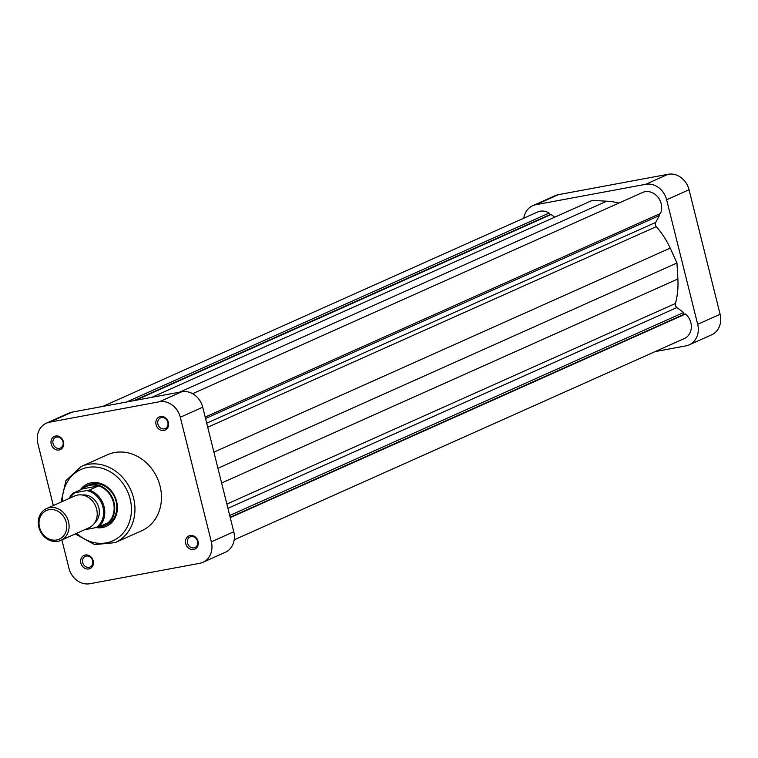 <?xml version="1.0" encoding="UTF-8"?>
<svg xmlns="http://www.w3.org/2000/svg" width="758" height="758" viewBox="0 0 758 758"><rect width="100%" height="100%" fill="white"/><g stroke="black" fill="none" stroke-linecap="round" stroke-linejoin="round"><path stroke-width="1.14" d="M80.234 489.933A23.195 19.916 65.9 0 1 100.435 483.396A23.195 19.916 65.9 0 1 116.628 501.483A23.195 19.916 65.9 0 1 96.342 527.606M98.54 527.075A21.802 18.723 -114.1 0 0 100.719 526.819A21.802 18.723 -114.1 0 0 104.367 525.682L106.452 524.754A21.802 18.723 -114.1 0 0 116.097 501.408A21.802 18.723 -114.1 0 0 88.658 484.959L86.573 485.887A21.802 18.723 -114.1 0 0 81.646 489.298M80.869 563.128A7.239 6.216 65.9 0 1 85.275 554.998A7.239 6.216 65.9 0 1 93.177 560.844A7.239 6.216 65.9 0 1 88.762 568.964A7.239 6.216 65.9 0 1 80.869 563.128M92.637 560.768A5.846 5.022 -114.1 0 0 85.284 556.363A5.846 5.022 -114.1 0 0 82.707 562.616A5.846 5.022 -114.1 0 0 90.06 567.022A5.846 5.022 -114.1 0 0 92.637 560.768M51.203 444.15A7.239 6.216 65.9 0 1 55.618 436.021A7.239 6.216 65.9 0 1 63.511 441.867A7.239 6.216 65.9 0 1 59.096 449.987A7.239 6.216 65.9 0 1 51.203 444.15M62.98 441.791A5.846 5.022 -114.1 0 0 55.628 437.385A5.846 5.022 -114.1 0 0 53.041 443.638A5.846 5.022 -114.1 0 0 60.394 448.044A5.846 5.022 -114.1 0 0 62.98 441.791M156.063 424.66A7.239 6.216 65.9 0 1 160.478 416.54A7.239 6.216 65.9 0 1 168.38 422.377A7.239 6.216 65.9 0 1 163.965 430.506A7.239 6.216 65.9 0 1 156.063 424.66M167.84 422.301A5.846 5.022 -114.1 0 0 160.488 417.895A5.846 5.022 -114.1 0 0 157.91 424.148A5.846 5.022 -114.1 0 0 165.263 428.564A5.846 5.022 -114.1 0 0 167.84 422.301M185.729 543.638A7.239 6.216 65.9 0 1 190.144 535.518A7.239 6.216 65.9 0 1 198.046 541.354A7.239 6.216 65.9 0 1 193.631 549.484A7.239 6.216 65.9 0 1 185.729 543.638M197.506 541.278A5.846 5.022 -114.1 0 0 190.154 536.872A5.846 5.022 -114.1 0 0 187.567 543.126A5.846 5.022 -114.1 0 0 194.92 547.541A5.846 5.022 -114.1 0 0 197.506 541.278M115.14 542.643L141.632 530.799A41.681 35.797 -114.1 0 0 160.071 486.162A41.681 35.797 -114.1 0 0 107.608 454.705L81.106 466.558A41.681 35.797 65.9 0 1 133.569 498.015A41.681 35.797 65.9 0 1 115.14 542.643L94.579 544.595L75.25 533.926M46.39 423.172L68.807 413.148A19.177 16.477 65.9 0 1 72.019 412.144L181.787 391.753A19.177 16.477 65.9 0 1 202.718 407.226L233.767 531.765A19.177 16.477 65.9 0 1 225.278 552.307L202.86 562.332A19.177 16.477 -114.1 0 0 211.34 541.79L180.29 417.26A19.177 16.477 -114.1 0 0 159.36 401.778L49.602 422.178A19.177 16.477 -114.1 0 0 46.39 423.172A19.177 16.477 -114.1 0 0 37.9 443.714L53.316 505.539M202.86 562.332A19.177 16.477 -114.1 0 1 199.638 563.327L89.88 583.726A19.177 16.477 -114.1 0 1 68.95 568.244L61.881 539.904M666.633 199.78A19.177 16.477 -114.1 0 0 645.702 184.298L535.934 204.698A19.177 16.477 -114.1 0 0 532.722 205.693L555.14 195.668A19.177 16.477 65.9 0 1 558.362 194.673L668.12 174.274A19.177 16.477 65.9 0 1 689.05 189.756L666.633 199.78L697.682 324.31A19.177 16.477 -114.1 0 1 689.193 344.852A19.177 16.477 -114.1 0 1 685.981 345.856L655.168 351.579M532.722 205.693A19.177 16.477 -114.1 0 0 523.806 218.171M697.682 324.31L720.1 314.286L689.05 189.756M720.1 314.286A19.177 16.477 65.9 0 1 711.61 334.828L689.193 344.852M56.651 539.98A15.691 13.483 -114.1 0 0 66.221 522.357A15.691 13.483 -114.1 0 0 49.099 509.689A15.691 13.483 -114.1 0 0 39.52 527.312A15.691 13.483 -114.1 0 0 56.651 539.98M49.497 507.642A17.434 14.98 65.9 0 1 68.012 520.016A17.434 14.98 65.9 0 1 60.811 540.388A17.434 14.98 65.9 0 1 57.883 541.297A17.434 14.98 65.9 0 1 39.359 528.932A17.434 14.98 65.9 0 1 46.57 508.552A17.434 14.98 65.9 0 1 49.497 507.642M60.811 540.388L88.932 527.814A17.434 14.98 -114.1 0 0 96.143 507.434A17.434 14.98 -114.1 0 0 77.619 495.069A17.434 14.98 -114.1 0 0 74.701 495.978L46.57 508.552M94.703 522.802A15.691 13.483 -114.1 0 0 97.791 504.752A15.691 13.483 -114.1 0 0 82.281 495.012M99.554 526.63A21.366 18.344 -114.1 0 0 100.407 526.488A21.366 18.344 -114.1 0 0 107.882 522.906A21.366 18.344 -114.1 0 0 113.444 502.497A21.366 18.344 -114.1 0 0 98.654 485.878A21.366 18.344 -114.1 0 0 90.126 485.262A21.366 18.344 -114.1 0 0 82.66 488.853L98.654 485.878L89.273 490.075A21.366 18.344 65.9 0 1 104.064 506.695A21.366 18.344 65.9 0 1 98.502 527.094L107.882 522.906M104.367 525.682A21.802 18.723 -114.1 0 0 113.387 500.214A21.802 18.723 -114.1 0 0 90.23 484.75A21.802 18.723 -114.1 0 0 86.573 485.887M69.101 498.48A21.366 18.344 65.9 0 1 73.232 493.088L82.66 488.853M98.502 527.094L84.47 529.814M73.28 493.041L89.273 490.075M659.081 214.097L659.441 215.528L655.689 222.426A3.487 2.994 -114.1 0 0 655.414 224.965A3.487 2.994 -114.1 0 0 656.295 226.651A75.857 65.15 65.9 0 1 670.186 248.122L676.96 263.007L677.879 278.982A75.857 65.15 65.9 0 1 675.454 303.484A3.487 2.994 -114.1 0 0 675.454 305.341A3.487 2.994 -114.1 0 0 676.922 307.559L683.621 312.514L684.067 314.295L685.573 314.011A14.819 12.734 65.9 0 1 684.285 338.561L234.194 539.829M102.832 406.421L537.63 211.994A14.819 12.734 65.9 0 1 549.086 213.074L126.586 402.005M549.086 213.074L549.512 214.789L551.085 214.495L554.723 217.186M151.951 397.296L592.282 200.387L606.722 201.192A75.857 65.15 65.9 0 1 618.869 203.078M192.598 393.696L642.509 192.504A14.819 12.734 65.9 0 1 657.574 196.701A14.819 12.734 65.9 0 1 660.502 213.462L205.172 417.08M549.512 214.789L133.863 400.65M551.085 214.495L135.436 400.366M659.441 215.528L205.522 418.511M676.96 263.007L217.934 468.273M683.621 312.514L229.702 515.487M684.067 314.295L230.148 517.269M685.573 314.011L230.243 517.629M76.615 533.319A39.065 33.551 -114.1 0 0 116.656 538.749A39.065 33.551 -114.1 0 0 130.13 498.972A39.065 33.551 -114.1 0 0 91.86 466.975A39.065 33.551 -114.1 0 0 62.374 501.483M211.34 541.79L233.767 531.765M202.718 407.226L180.29 417.26M159.36 401.778L181.787 391.753M72.019 412.144L49.602 422.178M558.362 194.673L535.934 204.698M645.702 184.298L668.12 174.274M96.228 527.625A20.494 17.595 -114.1 0 0 102.917 507.017A20.494 17.595 -114.1 0 0 86.999 490.606M74.748 492.88A20.494 17.595 -114.1 0 0 69.935 498.101M676.922 307.559L227.921 508.334M656.295 226.651L207.701 427.247M606.722 201.192L179.703 392.132M655.689 222.426L206.697 423.201M670.186 248.122L213.917 452.156M677.879 278.982L221.611 483.017M675.454 303.484L226.86 504.089M61.019 502.09L65.955 480.581L81.106 466.558M73.242 493.07L69.035 498.508"/></g></svg>
